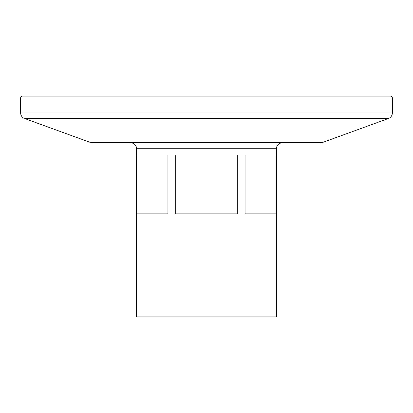 <?xml version="1.0" encoding="UTF-8"?>
<svg xmlns="http://www.w3.org/2000/svg" width="413" height="413" viewBox="0 0 413 413"><rect width="100%" height="100%" fill="white"/><g stroke="black" fill="none" stroke-linecap="round" stroke-linejoin="round"><path stroke-width="0.62" d="M276.426 148.721A5.89 5.89 0 0 1 282.311 142.831L130.689 142.831A5.89 5.89 0 0 1 136.574 148.721L136.574 316.905L276.426 316.905L276.426 148.721L136.574 148.721M381.333 96.095L31.667 96.095M320.534 142.831A5.89 5.89 0 0 0 322.548 142.48L388.478 118.479A5.89 5.89 0 0 0 392.35 112.95L392.35 97.933L20.65 97.933L20.65 112.95L392.35 112.95M92.466 142.831A5.89 5.89 0 0 1 90.452 142.48L24.522 118.479A5.89 5.89 0 0 1 20.65 112.95M20.65 97.933A1.838 1.838 0 0 1 22.488 96.095L390.512 96.095A1.838 1.838 0 0 1 392.35 97.933M136.703 213.862L167.931 213.862L167.931 154.978L136.703 154.978L136.703 213.862M276.297 154.978L245.069 154.978L245.069 213.862L276.297 213.862L276.297 154.978M175.272 154.978L175.272 213.862L237.728 213.862L237.728 154.978L175.272 154.978M388.478 118.479L24.522 118.479M90.452 142.48L322.548 142.48"/></g></svg>
